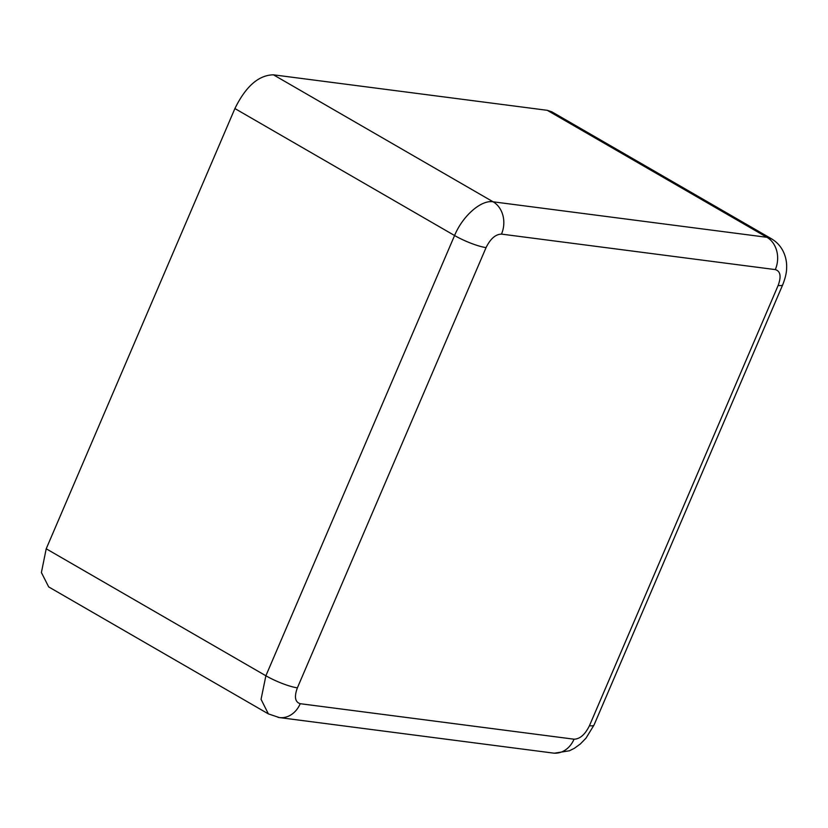 <?xml version="1.0" encoding="UTF-8"?>
<svg xmlns="http://www.w3.org/2000/svg" width="828" height="828" viewBox="0 0 828 828"><rect width="100%" height="100%" fill="white"/><g stroke="black" fill="none" stroke-linecap="round" stroke-linejoin="round"><path stroke-width="1.24" d="M771.551 238.826L551.883 111.842L547.256 110.31L273.437 74.82C258.636 75.12 245.792 86.36 234.904 108.551L46.213 548.788L41.4 572.541L48.686 586.907L268.355 713.881L279.243 717.545A24.364 20.079 97.4 0 1 278.042 717.358M589.453 725.701A24.364 4.492 23.2 0 0 594.038 725.007L782.729 284.76A24.364 4.492 -156.8 0 1 778.144 285.463L589.453 725.701C585.085 734.56 579.942 739.052 574.042 739.197L300.222 703.696C295.047 702.103 294.095 696.814 297.387 687.84A24.364 4.492 -156.8 0 1 282.483 683.566A24.364 4.492 -156.8 0 1 265.881 675.772L261.058 699.329L268.355 713.881M297.387 687.84L486.067 247.603C490.414 238.764 495.558 234.272 501.489 234.107L775.308 269.597C780.473 271.17 781.425 276.459 778.144 285.463M771.53 238.857L766.925 237.294L493.105 201.804C481.14 199.641 462.583 216.025 454.572 235.525A24.364 4.492 23.2 0 0 471.173 243.328A24.364 4.492 23.2 0 0 486.067 247.603M574.042 739.197A24.364 20.079 97.4 0 1 562.15 751.741A24.364 20.079 97.4 0 1 553.094 753.056A24.364 20.079 97.4 0 1 553.063 753.056M300.222 703.696A24.364 20.079 97.4 0 1 288.33 716.251A24.364 20.079 97.4 0 1 279.274 717.565A24.364 20.079 97.4 0 1 279.243 717.565M273.437 74.82L493.105 201.804A24.364 20.079 97.4 0 1 502.938 215.528A24.364 20.079 97.4 0 1 501.489 234.107M547.256 110.31L766.925 237.294A24.364 20.079 97.4 0 1 776.757 251.019A24.364 20.079 97.4 0 1 775.308 269.597M782.77 284.615A24.364 4.492 -156.8 0 1 782.739 284.749C785.223 278.322 786.517 273.002 786.6 268.758C787.004 262.207 785.679 256.049 782.636 250.284C779.935 245.409 776.219 241.59 771.499 238.837M234.904 108.551L454.572 235.525L265.881 675.772L46.213 548.788M554.439 753.18L569.405 750.789L574.404 748.284L580.325 743.979L586.007 738.152L593.966 725.142M279.274 717.565L553.094 753.056"/></g></svg>
